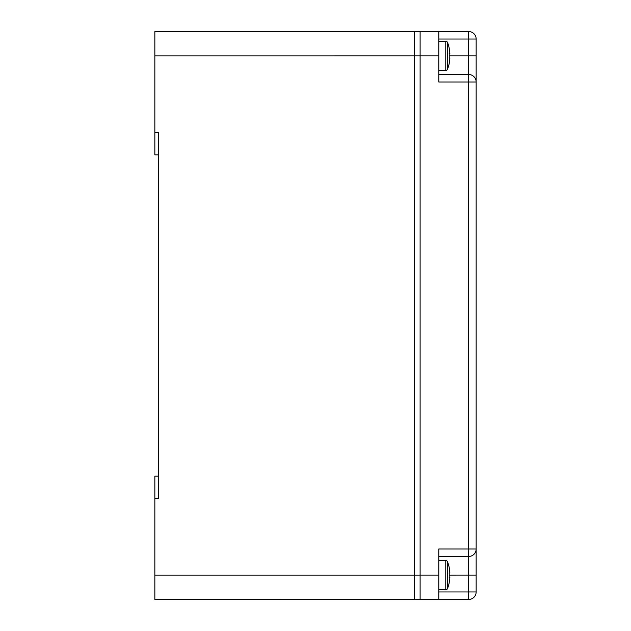 <?xml version="1.0" encoding="UTF-8"?>
<svg xmlns="http://www.w3.org/2000/svg" width="631" height="631" viewBox="0 0 631 631"><rect width="100%" height="100%" fill="white"/><g stroke="black" fill="none" stroke-linecap="round" stroke-linejoin="round"><path stroke-width="0.95" d="M158.586 476.16L154.847 476.16L154.847 599.45L468.683 599.434L468.683 591.965L438.79 591.965M414.504 599.45L414.504 31.566L420.112 31.566L154.847 31.566L154.847 154.855L158.586 154.855M154.847 498.577L158.586 498.577L158.586 132.439L154.847 132.439M154.847 575.164L420.112 575.164L420.112 31.55L468.683 31.55A7.469 7.469 0 0 1 476.153 39.019L476.153 81.991L476.153 55.836L468.683 55.836L468.683 39.019L476.153 39.019M449.185 582.594L449.185 582.594A37.363 37.308 -90 0 0 449.864 577.397L449.185 577.365A36.953 36.906 -90 0 0 449.248 575.164L468.683 575.149L468.683 591.965L476.153 591.965L476.153 549.002A7.469 7.469 0 0 1 468.683 556.471L468.683 81.991L438.79 81.991L438.79 55.836L438.79 70.404L445.778 70.404A1.869 1.869 0 0 0 447.521 69.205A37.363 37.363 0 0 0 449.256 63.266L449.256 63.266M449.185 63.266A37.363 37.308 -90 0 0 449.864 58.068L449.185 58.036A36.953 36.906 -90 0 0 449.256 55.836L468.683 55.836L468.683 81.991L476.153 81.991A7.469 7.469 0 0 0 468.683 74.513L438.79 74.513L468.683 74.513A7.469 7.469 0 0 1 476.153 81.991L476.153 549.002L438.79 549.002L438.79 599.434M476.153 575.149L468.683 575.149L468.683 556.471L438.79 556.471M438.79 31.55L438.79 55.836L438.79 41.267L445.778 41.267A1.869 1.869 0 0 1 447.521 42.466L447.521 69.205M476.153 591.965A7.469 7.469 0 0 1 468.683 599.434M449.248 575.164A36.953 36.906 -90 0 0 449.185 572.964L449.864 572.932A37.363 37.308 -90 0 0 449.185 567.734L449.248 567.734A37.363 37.363 0 0 0 447.521 561.795A1.869 1.869 0 0 0 445.778 560.596L445.778 589.733A1.869 1.869 0 0 0 447.521 588.534A37.363 37.363 0 0 0 449.248 582.602M449.864 572.932L449.185 572.964M449.864 577.397L449.185 577.365M449.256 55.836A36.953 36.906 -90 0 0 449.185 53.635L449.864 53.603A37.363 37.308 -90 0 0 449.185 48.406L449.185 48.406M449.864 53.603L449.185 53.635M449.864 58.068L449.185 58.036M438.79 575.149L420.112 575.149L420.112 599.45M154.847 55.851L438.79 55.836M438.79 39.019L468.683 39.019L468.683 31.55M476.153 549.002A7.469 7.469 0 0 1 468.683 556.471M447.521 561.795L447.521 588.534M445.778 41.267L445.778 70.404M445.778 560.596L438.79 560.596M449.256 48.398A37.363 37.363 0 0 0 447.521 42.466M445.778 589.733L438.79 589.733"/></g></svg>

